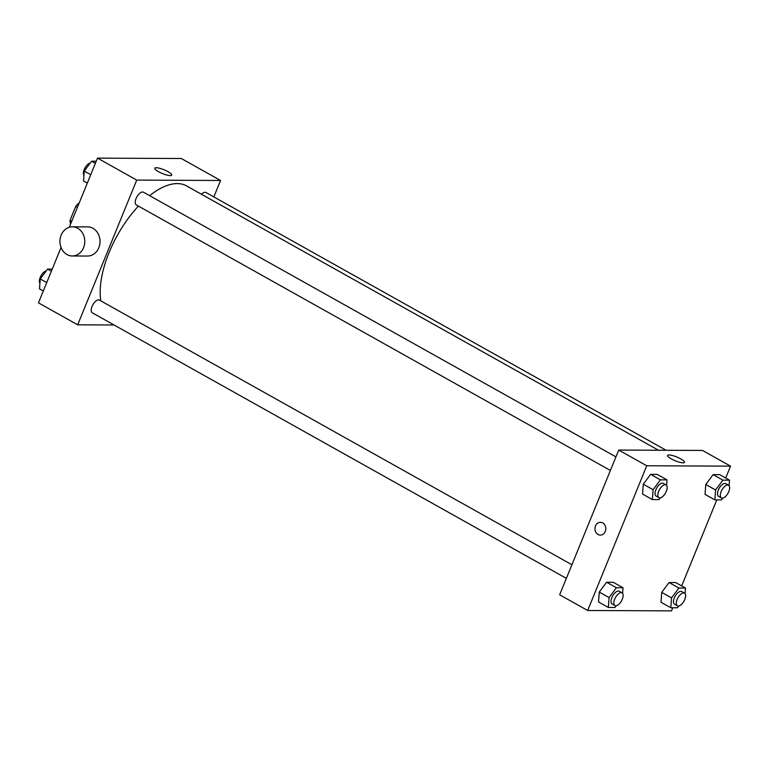 <?xml version="1.0" encoding="UTF-8"?>
<svg xmlns="http://www.w3.org/2000/svg" width="769" height="769" viewBox="0 0 769 769"><rect width="100%" height="100%" fill="white"/><g stroke="black" fill="none" stroke-linecap="round" stroke-linejoin="round"><path stroke-width="1.15" d="M71.748 221.261L70.046 220.309A14.111 6.671 119.3 0 0 70.642 223.971M70.046 220.309L75.698 206.467A14.111 6.671 119.3 0 1 79.274 202.814M77.4 207.419L75.698 206.467M114.043 324.989L77.679 324.826L38.45 302.851L61.049 247.474M69.287 227.288L97.509 158.126L181.321 158.51L220.549 180.484L213.84 196.931M138.43 206.111A76.535 36.172 119.3 0 0 109.111 252.472A76.535 36.172 119.3 0 0 100.816 300.871M658.504 450.25L186.521 185.887A76.535 36.172 119.3 0 0 149.628 195.672M77.679 324.826L136.738 180.1L220.549 180.484M666.165 450.288L205.929 192.5A7.286 3.441 119.3 0 0 201.497 194.269M571.915 564.754L99.422 300.093A7.286 3.441 119.3 0 0 92.059 306.437A7.286 3.441 119.3 0 0 92.299 312.81L566.369 578.355M610.394 470.465L136.324 204.929A7.286 3.441 -60.7 0 1 136.882 196.883A7.286 3.441 -60.7 0 1 143.457 192.212L615.94 456.863M136.738 180.1L97.509 158.126M158.452 171.641A9.141 2.038 -157.8 0 1 154.771 168.209A9.141 2.038 -157.8 0 1 164.008 169.776A9.141 2.038 -157.8 0 1 171.698 175.111A9.141 2.038 -157.8 0 1 158.452 171.641M72.421 226.826L87.666 226.893A14.582 12.429 90.3 0 1 98.807 247.753A14.582 12.429 90.3 0 1 87.531 256.048L72.286 255.981A14.582 12.429 90.3 0 1 59.924 241.351A14.582 12.429 90.3 0 1 72.421 226.826A14.582 12.429 90.3 0 1 83.561 247.685A14.582 12.429 90.3 0 1 72.286 255.981M672.76 607.76L671.491 610.874L587.679 610.49L559.659 594.793L618.718 450.067L702.53 450.451L730.55 466.149L725.705 478.03M705.038 494.371L705.769 484.489L713.094 474.636L719.688 474.665L713.094 474.636L705.769 484.489L705.038 494.371L714.853 499.869L715.574 489.988L722.898 480.135L729.502 480.164L729.089 485.72M598.542 601.973L599.262 592.092L606.587 582.239L613.191 582.268L606.587 582.239L599.262 592.092L598.542 601.973L608.346 607.462L609.077 597.58L616.402 587.727L622.996 587.756L622.592 593.322M716.785 499.879L681.67 585.92M587.679 610.49L646.739 465.764L730.55 466.149M661.013 602.262L661.744 592.37L669.068 582.527L675.663 582.556L669.068 582.527L661.744 592.37L661.013 602.262L670.818 607.75L671.548 597.869L678.873 588.016L685.477 588.045L685.064 593.601M642.567 494.083L643.288 484.201L650.622 474.348L657.216 474.386L650.622 474.348L643.288 484.201L642.567 494.083L652.372 499.581L653.102 489.699L660.427 479.846L667.021 479.875L666.617 485.431M646.739 465.764L618.718 450.067M671.26 458.872A9.141 2.038 -157.8 0 1 667.569 455.44A9.141 2.038 -157.8 0 1 676.807 457.007A9.141 2.038 -157.8 0 1 684.497 462.352A9.141 2.038 -157.8 0 1 671.26 458.872M605.299 531.456A6.373 5.441 90.3 0 1 600.368 535.089A6.373 5.441 90.3 0 1 594.956 528.688A6.373 5.441 90.3 0 1 600.426 522.334A6.373 5.441 90.3 0 1 605.299 531.456M600.368 535.089A6.373 5.441 90.3 0 1 594.966 528.688A6.373 5.441 90.3 0 1 600.426 522.334M660.292 497.831L658.966 499.61L652.372 499.581M666.06 484.941L663.263 483.365A7.286 3.441 119.3 0 0 655.89 489.709A7.286 3.441 119.3 0 0 656.14 496.092L658.937 497.658A7.286 3.441 119.3 0 0 665.502 492.977A7.286 3.441 119.3 0 0 666.06 484.941A7.286 3.441 119.3 0 0 658.687 491.276A7.286 3.441 119.3 0 0 658.937 497.658M653.102 489.699L643.288 484.201M660.427 479.846L650.622 474.348M667.021 479.875L657.216 474.386M722.773 498.12L721.447 499.898L714.853 499.869M728.541 485.229L725.734 483.653A7.286 3.441 119.3 0 0 718.361 489.997A7.286 3.441 119.3 0 0 718.611 496.37L721.418 497.947A7.286 3.441 119.3 0 0 727.983 493.265A7.286 3.441 119.3 0 0 728.541 485.229A7.286 3.441 119.3 0 0 721.168 491.564A7.286 3.441 119.3 0 0 721.418 497.947M715.574 489.988L705.769 484.489M722.898 480.135L713.094 474.636M729.502 480.164L719.688 474.665M616.267 605.712L614.94 607.491L608.346 607.462M622.034 592.822L619.237 591.255A7.286 3.441 119.3 0 0 611.864 597.59A7.286 3.441 119.3 0 0 612.105 603.973L614.912 605.539A7.286 3.441 119.3 0 0 621.477 600.868A7.286 3.441 119.3 0 0 622.034 592.822A7.286 3.441 119.3 0 0 614.662 599.166A7.286 3.441 119.3 0 0 614.912 605.539M609.077 597.58L599.262 592.092M616.402 587.727L606.587 582.239M622.996 587.756L613.191 582.268M678.748 606.001L677.422 607.779L670.818 607.75M684.516 593.11L681.709 591.544A7.286 3.441 119.3 0 0 674.336 597.878A7.286 3.441 119.3 0 0 674.586 604.261L677.383 605.828A7.286 3.441 119.3 0 0 683.958 601.156A7.286 3.441 119.3 0 0 684.516 593.11A7.286 3.441 119.3 0 0 677.143 599.455A7.286 3.441 119.3 0 0 677.383 605.828M671.548 597.869L661.744 592.37M678.873 588.016L669.068 582.527M685.477 588.045L675.663 582.556M87.33 183.08L83.523 180.955L84.254 171.074L91.578 161.221L96.24 161.24M90.742 174.707L84.254 171.074M95.375 163.345L91.578 161.221M90.252 162.999A7.286 3.441 119.3 0 0 84.244 169.516A7.286 3.441 119.3 0 0 83.936 175.399M43.295 290.97L39.498 288.836L40.228 278.955L47.553 269.102L52.215 269.121M46.717 282.588L40.228 278.955M51.35 271.226L47.553 269.102M46.227 270.88A7.286 3.441 119.3 0 0 40.219 277.398A7.286 3.441 119.3 0 0 39.911 283.28"/></g></svg>
